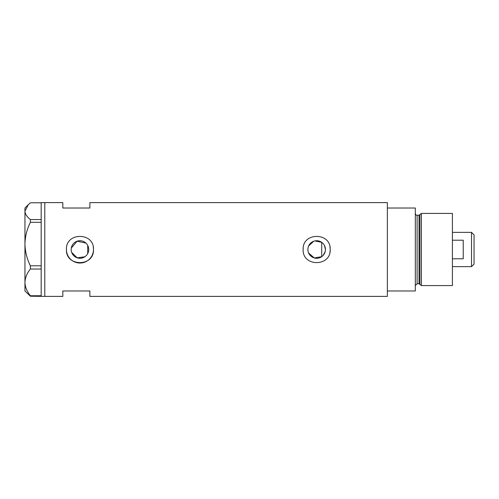 <?xml version="1.0" encoding="UTF-8"?>
<svg xmlns="http://www.w3.org/2000/svg" width="499" height="499" viewBox="0 0 499 499"><rect width="100%" height="100%" fill="white"/><g stroke="black" fill="none" stroke-linecap="round" stroke-linejoin="round"><path stroke-width="0.75" d="M314.85 240.917L321.712 242.327L321.712 256.673L314.27 257.939L308.619 253.005M308.214 251.876L307.97 250.698M88.473 251.615L88.148 252.637M323.265 255.276L325.186 251.583M325.435 249.5A8.776 8.776 0 0 0 316.659 240.724A8.776 8.776 0 0 0 307.889 249.5A8.776 8.776 0 0 0 316.659 258.276A8.776 8.776 0 0 0 325.435 249.5L324.444 245.452M71.182 249.5A8.776 8.776 0 0 0 79.959 258.276A8.776 8.776 0 0 0 88.728 249.5A8.776 8.776 0 0 0 79.959 240.724A8.776 8.776 0 0 0 71.182 249.5L71.307 250.96M71.663 252.369L77.133 257.808L84.824 256.798M66.498 248.171A13.529 13.529 0 0 0 66.429 249.5C65.587 266.946 94.317 266.959 93.481 249.5C94.323 232.047 65.587 232.054 66.429 249.5A13.529 13.529 0 0 0 79.959 263.029A13.529 13.529 0 0 0 93.219 246.849M303.136 249.5C302.294 266.946 331.018 266.959 330.188 249.5C331.03 232.047 302.294 232.054 303.136 249.5A13.529 13.529 0 0 1 303.199 248.171M329.926 252.151A13.529 13.529 0 0 0 329.926 246.849M30.389 219.535L41.18 219.535L41.18 202.613L62.824 202.613L62.824 208.021L89.876 208.021L89.876 202.613L387.355 202.613L387.355 290.979L415.311 290.979L415.311 208.021L387.355 208.021L387.355 296.387L89.876 296.387L89.876 290.979L62.824 290.979L62.824 296.387L44.785 296.387L44.785 202.613L44.785 296.387L30.389 296.213L30.389 295.751C26.965 291.566 25.15 287.112 24.95 282.384C25.131 277.725 26.94 273.271 30.389 269.023L30.389 265.786C26.965 258.987 25.15 251.739 24.95 244.048C25.131 236.464 26.94 229.222 30.389 222.311L30.389 219.535C26.946 216.884 25.131 214.096 24.95 211.164L28.349 204.621L30.389 202.787L41.18 202.787M85.959 243.1L77.139 241.192L71.301 248.047M88.148 246.363L88.473 247.385M308.619 245.995L313.703 241.242M41.18 219.535L41.18 222.311L30.389 222.311M30.389 265.786L41.18 265.786L41.18 222.311M41.18 265.786L41.18 269.023L30.389 269.023M30.389 295.751L41.18 295.751L41.18 269.023M41.18 295.751L41.18 296.213M28.349 204.621L24.95 208.021L24.95 290.979L30.389 296.213M87.712 245.396L87.712 253.604M419.041 283.769L417.114 283.769L417.114 215.231L419.041 215.231L419.041 283.769L419.915 284.436L419.915 214.564L421.393 213.429L421.393 285.571L452.406 285.571L452.406 213.429L421.393 213.429M471.524 232.366L474.05 234.892L474.05 264.108L471.524 266.634L471.524 232.366L452.406 232.366M452.406 258.788L463.228 258.788L463.228 240.212L452.406 240.212M417.114 283.769L415.311 285.571M417.114 215.231C416.391 215.456 415.792 214.857 415.311 213.429M419.041 215.231L419.915 214.564M419.915 284.436L421.393 285.571M471.524 266.634L452.406 266.634"/></g></svg>
